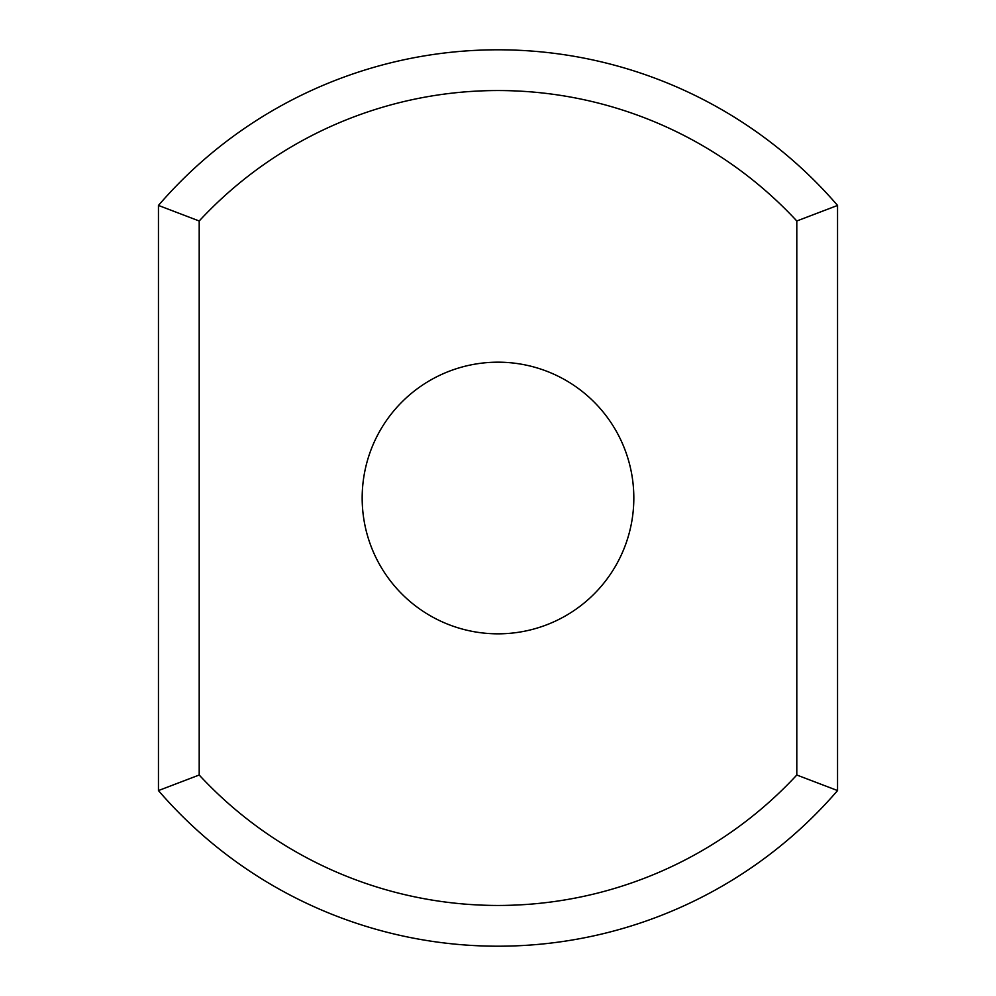 <?xml version="1.0" encoding="UTF-8"?>
<svg xmlns="http://www.w3.org/2000/svg" width="996" height="996" viewBox="0 0 996 996"><rect width="100%" height="100%" fill="white"/><g stroke="black" fill="none" stroke-linecap="round" stroke-linejoin="round"><path stroke-width="1.49" d="M796.8 775.013L837.549 790.563A448.2 448.2 0 0 1 158.451 790.563L158.451 205.437L199.2 220.988A407.451 407.451 0 0 1 796.8 220.988L796.8 775.013A407.451 407.451 0 0 1 199.2 775.013L199.2 220.988M158.451 790.563L199.2 775.013M158.451 205.437A448.2 448.2 0 0 1 837.549 205.437L796.8 220.988M837.549 790.563L837.549 205.437M498 362.183A135.817 135.817 0 0 1 615.628 565.915A135.817 135.817 0 0 1 380.372 565.915A135.817 135.817 0 0 1 498 362.183"/></g></svg>
